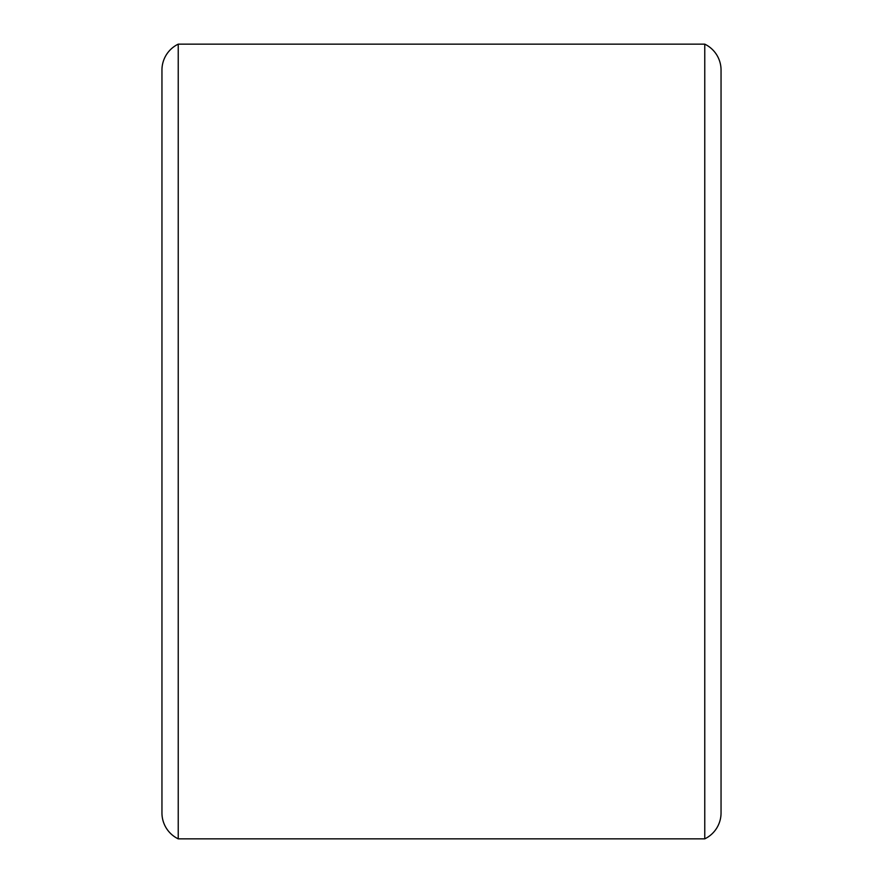 <?xml version="1.0" encoding="UTF-8"?>
<svg xmlns="http://www.w3.org/2000/svg" width="883" height="883" viewBox="0 0 883 883"><rect width="100%" height="100%" fill="white"/><g stroke="black" fill="none" stroke-linecap="round" stroke-linejoin="round"><path stroke-width="1.32" d="M704.766 441.5L704.766 838.85A28.764 28.764 0 0 0 721.047 812.934L721.047 70.066A28.764 28.764 0 0 0 704.766 44.15L704.766 441.5M178.234 44.15A28.764 28.764 0 0 0 161.953 70.066L161.953 812.934A28.764 28.764 0 0 0 178.234 838.85L178.234 44.15L704.766 44.15M161.953 132.329L161.953 441.5M721.047 441.5L721.047 750.671M178.234 838.85L704.766 838.85"/></g></svg>
